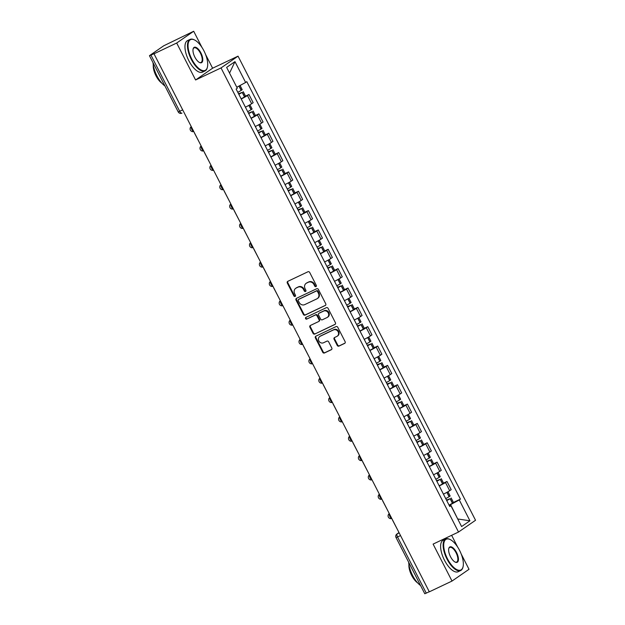 <?xml version="1.0" encoding="UTF-8"?>
<svg xmlns="http://www.w3.org/2000/svg" width="625" height="625" viewBox="0 0 625 625"><rect width="100%" height="100%" fill="white"/><g stroke="black" fill="none" stroke-linecap="round" stroke-linejoin="round"><path stroke-width="0.94" d="M315.969 286.609A0.961 0.867 -124.7 0 0 316.32 285.391L309.695 272.453A1.367 1.234 -124.7 0 0 307.953 271.766L287.812 281.328A1.367 1.234 -124.7 0 0 287.312 283.07L293.938 296.008A0.961 0.867 -124.7 0 0 295.5 295.266L294.641 293.594A4.383 3.953 -124.7 0 1 295.727 288.289A4.383 3.953 -124.7 0 1 296.234 288L297.914 287.203A4.383 3.953 -124.7 0 1 303.484 289.398L304.344 291.07A0.961 0.867 -124.7 0 0 305.906 290.328L305.055 288.648A4.383 3.953 -124.7 0 1 306.141 283.344A4.383 3.953 -124.7 0 1 306.641 283.055L308.32 282.258A4.383 3.953 -124.7 0 1 313.891 284.453L314.75 286.133A0.961 0.867 -124.7 0 0 315.969 286.609M337.227 345.406A1.367 1.234 -124.7 0 0 338.969 346.094L344.617 343.414A1.367 1.234 -124.7 0 0 345.117 341.664L337.766 327.297A1.367 1.234 -124.7 0 0 336.023 326.609L315.875 336.172A1.367 1.234 -124.7 0 0 315.383 337.922L322.734 352.281A1.367 1.234 -124.7 0 0 324.477 352.969L331.297 349.734A1.367 1.234 -124.7 0 0 331.797 347.984L328.648 341.836A1.367 1.234 -124.7 0 0 326.906 341.148L323.523 342.758A3.664 3.305 -124.7 0 1 319.773 336.484A3.664 3.305 -124.7 0 1 320.188 336.242L333.453 329.945A3.664 3.305 -124.7 0 1 337.203 336.219A3.664 3.305 -124.7 0 1 336.789 336.461L334.578 337.508A1.367 1.234 -124.7 0 0 334.078 339.258L337.227 345.406L337.719 345.062A1.367 1.234 -124.7 0 0 339.461 345.75L344.992 343.125M201.992 47.469L193.695 31.25L176.688 43.023L195.594 79.984L221.023 67.922L458.523 532.039L433.102 544.102L452.016 581.062L429.32 591.828L153.992 53.789L154.492 53.445L150.953 55.125L179.703 111.312A2.789 1.195 64.6 0 0 181.898 113.148A2.789 1.195 64.6 0 0 181.969 113.102L181.898 113.148A2.789 2.789 0 0 1 178.211 111.898L182.703 109.891M176.688 43.023L153.992 53.789M325.242 305.547A1.367 1.234 -124.7 0 0 325.742 303.797L318.391 289.438A1.367 1.234 -124.7 0 0 316.648 288.75L296.5 298.305A1.367 1.234 -124.7 0 0 296.008 300.055L303.359 314.422A1.367 1.234 -124.7 0 0 305.102 315.109L325.539 305.344M328.078 308.367L335.43 322.734A1.367 1.234 -124.7 0 1 334.93 324.477L314.789 334.039A1.367 1.234 -124.7 0 1 313.047 333.352L309.898 327.203A1.367 1.234 -124.7 0 1 310.391 325.461L318.562 321.578A1.367 1.234 -124.7 0 0 319.062 319.828L316.977 315.75A1.367 1.234 -124.7 0 0 315.234 315.07L306.727 319.102A0.961 0.867 -124.7 0 1 305.852 317.398L326.336 307.68A1.367 1.234 -124.7 0 1 328.078 308.367M193.695 31.25L163.703 45.805L149.664 55.523L150.953 55.125M195.594 79.984L212.609 68.211L205.547 54.398M212.609 68.211L238.039 56.148L475.539 520.266L458.523 532.039M452.016 581.062L469.023 569.289L461.195 553.992M457.648 547.055L451.633 535.305M429.281 591.742L424.789 593.75L396.039 537.562L397.531 536.977L426.281 593.164M245.414 107.172A6.422 0.406 -27.1 0 0 251.648 103.734L247.461 95.547A6.422 0.406 152.9 0 1 241.219 98.992M247.461 95.547L248.969 94.5L245.523 96.141M251.648 103.734L253.164 102.688L248.969 94.5M255.422 115.484L258.875 113.852L257.359 114.898A6.422 0.406 152.9 0 1 251.125 118.336M255.312 126.523A6.422 0.406 -27.1 0 0 261.547 123.078L263.062 122.031L258.875 113.852M265.32 134.836L268.773 133.195L267.266 134.242A6.422 0.406 152.9 0 1 261.023 137.688M265.211 145.875A6.422 0.406 -27.1 0 0 271.453 142.43L272.961 141.383L268.773 133.195M275.227 154.18L278.68 152.547L277.164 153.594A6.422 0.406 152.9 0 1 270.922 157.031M275.117 165.219A6.422 0.406 -27.1 0 0 281.352 161.781L282.867 160.734L278.68 152.547M285.125 173.531L288.578 171.891L287.062 172.938A6.422 0.406 152.9 0 1 280.828 176.383M285.016 184.57A6.422 0.406 -27.1 0 0 291.25 181.125L292.766 180.078L288.578 171.891M295.023 192.883L298.477 191.242L296.969 192.289A6.422 0.406 152.9 0 1 290.727 195.734M294.914 203.914A6.422 0.406 -27.1 0 0 301.156 200.477L302.664 199.43L298.477 191.242M304.93 212.227L308.383 210.594L306.867 211.641A6.422 0.406 152.9 0 1 300.633 215.078M304.82 223.266A6.422 0.406 -27.1 0 0 311.055 219.82L312.57 218.773L308.383 210.594M314.828 231.578L318.281 229.938L316.766 230.984A6.422 0.406 152.9 0 1 310.531 234.43M314.719 242.617A6.422 0.406 -27.1 0 0 320.953 239.172L322.469 238.125L318.281 229.938M324.727 250.93L328.18 249.289L326.672 250.336A6.422 0.406 152.9 0 1 320.43 253.773M324.617 261.961A6.422 0.406 -27.1 0 0 330.859 258.523L332.367 257.477L328.18 249.289M334.633 270.273L338.086 268.633L336.57 269.68A6.422 0.406 152.9 0 1 330.336 273.125M334.523 281.312A6.422 0.406 -27.1 0 0 340.758 277.867L342.273 276.82L338.086 268.633M344.531 289.625L347.984 287.984L346.469 289.031A6.422 0.406 152.9 0 1 340.234 292.477M344.422 300.664A6.422 0.406 -27.1 0 0 350.664 297.219L352.172 296.172L347.984 287.984M354.43 308.969L357.883 307.336L356.375 308.383A6.422 0.406 152.9 0 1 350.133 311.82M354.32 320.008A6.422 0.406 -27.1 0 0 360.562 316.562L362.078 315.516L357.883 307.336M364.336 328.32L367.789 326.68L366.273 327.727A6.422 0.406 152.9 0 1 360.039 331.172M364.227 339.359A6.422 0.406 -27.1 0 0 370.461 335.914L371.977 334.867L367.789 326.68M374.234 347.672L377.688 346.031L376.172 347.078A6.422 0.406 152.9 0 1 369.938 350.523M374.125 358.703A6.422 0.406 -27.1 0 0 380.367 355.266L381.875 354.219L377.688 346.031M384.141 367.016L387.586 365.383L386.078 366.43A6.422 0.406 152.9 0 1 379.836 369.867M384.031 378.055A6.422 0.406 -27.1 0 0 390.266 374.609L391.781 373.562L387.586 365.383M394.039 386.367L397.492 384.727L395.977 385.773A6.422 0.406 152.9 0 1 389.742 389.219M393.93 397.406A6.422 0.406 -27.1 0 0 400.164 393.961L401.68 392.914L397.492 384.727M403.938 405.711L407.391 404.078L405.875 405.125A6.422 0.406 152.9 0 1 399.641 408.562M403.828 416.75A6.422 0.406 -27.1 0 0 410.07 413.312L411.578 412.266L407.391 404.078M413.844 425.063L417.289 423.422L415.781 424.469A6.422 0.406 152.9 0 1 409.539 427.914M413.734 436.102A6.422 0.406 -27.1 0 0 419.969 432.656L421.484 431.609L417.289 423.422M423.742 444.414L427.195 442.773L425.68 443.82A6.422 0.406 152.9 0 1 419.445 447.266M423.633 455.445A6.422 0.406 -27.1 0 0 429.867 452.008L431.383 450.961L427.195 442.773M433.641 463.758L437.094 462.125L435.578 463.172A6.422 0.406 152.9 0 1 429.344 466.609M433.531 474.797A6.422 0.406 -27.1 0 0 439.773 471.352L441.281 470.305L437.094 462.125M443.547 483.109L446.992 481.469L445.484 482.516A6.422 0.406 152.9 0 1 439.242 485.961M443.438 494.148A6.422 0.406 -27.1 0 0 449.672 490.703L451.188 489.656L446.992 481.469M236.789 87.234L229.5 73M457.734 519.008L450.594 504.633L459.266 499.945L469.93 520.789L461.594 526.555L450.93 505.719L449.766 506.523L236.133 89.039L237.297 88.234L226.633 67.398L234.969 61.633L245.633 82.469L236.961 87.156M459.266 499.945L460.43 499.141L246.797 81.656L245.633 82.469M221.023 67.922L238.039 56.148M457.719 518.977L469.93 520.789M450.594 504.633L449.148 505.32M453.445 502.461L460.43 499.141M450.93 505.719L449.57 506.133M234.969 61.633L229.656 72.891M316.297 286.328A0.961 0.867 -124.7 0 1 315.25 285.789L314.391 284.117A4.383 3.953 -124.7 0 0 308.812 281.914L308.32 282.258M306.141 283.344L306.633 283A4.383 3.953 -124.7 0 1 307.133 282.711L308.812 281.914M295.727 288.289L296.227 287.945A4.383 3.953 -124.7 0 1 296.727 287.656L298.406 286.859A4.383 3.953 -124.7 0 1 303.984 289.055L304.836 290.727A0.961 0.867 -124.7 0 0 305.883 291.266M287.938 281.266A1.367 1.234 -124.7 0 0 287.812 282.734L294.43 295.664A0.961 0.867 -124.7 0 0 295.477 296.203M296.625 298.25A1.367 1.234 -124.7 0 0 296.5 299.711L303.852 314.078A1.367 1.234 -124.7 0 0 305.594 314.766L325.617 305.266M317.508 291.516A0.961 0.867 -124.7 0 0 316.289 291.039L298.602 299.43A0.961 0.867 -124.7 0 0 298.258 300.656L299.164 302.414A4.383 3.953 -124.7 0 0 304.734 304.617L316.82 298.875A4.383 3.953 -124.7 0 0 317.328 298.586A4.383 3.953 -124.7 0 0 318.414 293.281L317.508 291.516L318 291.172A0.961 0.867 -124.7 0 0 316.781 290.695L316.289 291.039M298.891 299.227A0.961 0.867 -124.7 0 1 299.102 299.086L316.781 290.695M317.328 298.586L317.82 298.242A4.383 3.953 -124.7 0 0 318.906 292.938L318.414 293.281M318 291.172L318.906 292.938M335.305 324.195L314.789 334.039M310.516 325.398A1.367 1.234 -124.7 0 0 310.391 326.859L313.539 333.008A1.367 1.234 -124.7 0 0 315.281 333.695M319.062 321.234A1.367 1.234 -124.7 0 0 319.555 319.492L317.469 315.406A1.367 1.234 -124.7 0 0 315.727 314.727L306.727 319.102M306.047 317.305A0.961 0.867 -124.7 0 0 307.219 318.758M327.039 317.555A3.664 3.305 -124.7 0 0 323.711 311.047L319.039 313.258A1.367 1.234 -124.7 0 0 318.539 315.008L320.625 319.086A1.367 1.234 -124.7 0 0 322.367 319.773L327.039 317.555M327.461 317.312L327.961 316.969A3.664 3.305 -124.7 0 0 324.203 310.703L323.711 311.047M319.234 313.125A1.367 1.234 -124.7 0 1 319.531 312.914L324.203 310.703M334.703 337.453A1.367 1.234 -124.7 0 0 334.578 338.914L337.719 345.062M337.203 336.219L337.703 335.875A3.664 3.305 -124.7 0 0 333.945 329.602L333.453 329.945M319.773 336.484L320.266 336.141A3.664 3.305 -124.7 0 1 320.688 335.898L333.945 329.602M316 336.109A1.367 1.234 -124.7 0 0 315.875 337.578L323.227 351.945A1.367 1.234 -124.7 0 0 324.969 352.625L331.672 349.445M238.594 93.859L241.047 92.891A8.797 0.555 152.9 0 1 238.766 94.18M238.82 94.289A10.609 0.672 -27.1 0 0 242.195 92.398L238.539 93.75M241.133 98.82A10.609 0.672 -27.1 0 0 244.508 96.93L245.555 96.203L243.234 91.672M240.062 85.477L242.219 89.688L241.18 90.414A10.609 0.672 152.9 0 1 237.805 92.305M190.234 124.617L184.586 113.578M248.5 113.211L250.953 112.242A8.797 0.555 152.9 0 1 248.664 113.531M248.719 113.641A10.609 0.672 -27.1 0 0 252.094 111.75L248.438 113.094M251.039 118.164A10.609 0.672 -27.1 0 0 254.414 116.273L255.453 115.547L253.141 111.023M249.945 104.773L252.125 109.039L251.078 109.766A10.609 0.672 152.9 0 1 247.703 111.656M194.414 132.961L200.141 143.961M258.398 132.555L260.852 131.586A8.797 0.555 152.9 0 1 258.562 132.875M258.617 132.984A10.609 0.672 -27.1 0 0 261.992 131.094L258.344 132.445M260.938 137.516A10.609 0.672 -27.1 0 0 264.312 135.625L265.352 134.898L263.039 130.367M259.844 124.125L262.023 128.383L260.977 129.109A10.609 0.672 152.9 0 1 257.602 131M204.312 152.312L210.039 163.312M268.305 151.906L270.75 150.938A8.797 0.555 152.9 0 1 268.469 152.227M268.523 152.336A10.609 0.672 -27.1 0 0 271.898 150.445L268.242 151.789M270.836 156.867A10.609 0.672 -27.1 0 0 274.211 154.969L275.258 154.25L272.938 149.719M269.742 143.477L271.922 147.734L270.883 148.461A10.609 0.672 152.9 0 1 267.508 150.352M219.938 182.664L214.289 171.625M278.203 171.25L280.656 170.281A8.797 0.555 152.9 0 1 278.367 171.578M278.422 171.688A10.609 0.672 -27.1 0 0 281.797 169.797L278.141 171.141M280.742 176.211A10.609 0.672 -27.1 0 0 284.117 174.32L285.156 173.594L282.844 169.07M279.648 162.82L281.828 167.086L280.781 167.812A10.609 0.672 152.9 0 1 277.406 169.703M224.117 191.008L229.844 202.008M288.102 190.602L290.555 189.633A8.797 0.555 152.9 0 1 288.266 190.922M288.32 191.031A10.609 0.672 -27.1 0 0 291.695 189.141L288.047 190.492M290.641 195.562A10.609 0.672 -27.1 0 0 294.016 193.672L295.062 192.945L292.742 188.414M289.547 182.172L291.727 186.43L290.68 187.156A10.609 0.672 152.9 0 1 287.305 189.047M234.016 210.352L239.742 221.359M191.828 59.195A17.031 7.281 64.6 0 0 207.422 67.094A17.031 7.281 64.6 0 0 203.93 50.82A17.031 7.281 64.6 0 0 194.555 39.977A17.031 7.281 64.6 0 0 188.172 43.781A17.031 7.281 64.6 0 0 191.828 59.195M207.367 67.32A17.453 7.461 -115.4 0 1 207.312 67.555A17.453 7.461 -115.4 0 1 205.016 70.938A17.453 7.461 -115.4 0 1 191.336 59.461A17.453 7.461 -115.4 0 1 190.055 39.406A17.453 7.461 -115.4 0 1 194.133 39.766A17.453 7.461 -115.4 0 1 194.344 39.875M194.852 57.102A8.516 3.641 -115.4 0 1 193.109 48.969A8.516 3.641 -115.4 0 1 200.906 52.914A8.516 3.641 -115.4 0 1 202.727 60.625A8.516 3.641 -115.4 0 1 199.539 62.523A8.516 3.641 -115.4 0 1 194.852 57.102M199.328 62.414A8.094 3.461 64.6 0 0 201.008 62.484A8.094 3.461 64.6 0 0 200.414 53.18A8.094 3.461 64.6 0 0 194.062 47.859A8.094 3.461 64.6 0 0 193.055 49.203M164.945 85.977A17.453 7.461 -115.4 0 1 156.898 75.805A17.453 7.461 -115.4 0 1 153.055 62.727M161.977 83.281A12.562 5.367 -115.4 0 1 156.016 75.844A12.562 5.367 -115.4 0 1 153.266 64.938M205.016 70.938L202.508 72.125A17.453 7.461 -115.4 0 1 188.828 60.656A17.453 7.461 -115.4 0 1 187.547 40.594L190.055 39.406M447.477 558.789A17.031 7.281 64.6 0 0 463.078 566.68A17.031 7.281 64.6 0 0 459.586 550.414A17.031 7.281 64.6 0 0 450.211 539.562A17.031 7.281 64.6 0 0 443.828 543.375A17.031 7.281 64.6 0 0 447.477 558.789M463.023 566.906A17.453 7.461 -115.4 0 1 462.969 567.141A17.453 7.461 -115.4 0 1 460.672 570.523A17.453 7.461 -115.4 0 1 446.992 559.055A17.453 7.461 -115.4 0 1 445.711 538.992A17.453 7.461 -115.4 0 1 449.781 539.359A17.453 7.461 -115.4 0 1 450 539.469M450.508 556.695A8.516 3.641 -115.4 0 1 448.758 548.555A8.516 3.641 -115.4 0 1 456.555 552.508A8.516 3.641 -115.4 0 1 458.383 560.211A8.516 3.641 -115.4 0 1 455.195 562.117A8.516 3.641 -115.4 0 1 450.508 556.695M454.977 562A8.094 3.461 64.6 0 0 456.664 562.078A8.094 3.461 64.6 0 0 456.07 552.773A8.094 3.461 64.6 0 0 449.719 547.445A8.094 3.461 64.6 0 0 448.711 548.797M420.602 585.562A17.453 7.461 -115.4 0 1 412.555 575.391A17.453 7.461 -115.4 0 1 408.703 562.312M417.625 582.875A12.562 5.367 -115.4 0 1 411.672 575.438A12.562 5.367 -115.4 0 1 408.922 564.531M460.672 570.523L458.164 571.719A17.453 7.461 -115.4 0 1 444.484 560.242A17.453 7.461 -115.4 0 1 443.203 540.188L445.711 538.992M298.008 209.953L300.453 208.984A8.797 0.555 152.9 0 1 298.172 210.273M298.227 210.383A10.609 0.672 -27.1 0 0 301.602 208.492L297.945 209.836M300.539 214.906A10.609 0.672 -27.1 0 0 303.914 213.016L304.961 212.289L302.641 207.766M299.445 201.523L301.625 205.781L300.586 206.508A10.609 0.672 152.9 0 1 297.211 208.398M243.922 229.703L249.641 240.703M307.906 229.297L310.359 228.328A8.797 0.555 152.9 0 1 308.07 229.625M308.125 229.734A10.609 0.672 -27.1 0 0 311.5 227.836L307.852 229.188M310.445 234.258A10.609 0.672 -27.1 0 0 313.82 232.367L314.859 231.641L312.547 227.117M309.352 220.867L311.531 225.133L310.484 225.852A10.609 0.672 152.9 0 1 307.109 227.75M253.82 249.055L259.547 260.055M317.805 248.648L320.258 247.68A8.797 0.555 152.9 0 1 317.969 248.969M318.023 249.078A10.609 0.672 -27.1 0 0 321.398 247.187L317.75 248.531M320.344 253.609A10.609 0.672 -27.1 0 0 323.719 251.719L324.766 250.992L322.445 246.461M319.25 240.219L321.43 244.477L320.383 245.203A10.609 0.672 152.9 0 1 317.016 247.094M263.719 268.398L269.445 279.406M327.711 268L330.156 267.031A8.797 0.555 152.9 0 1 327.875 268.32M327.93 268.43A10.609 0.672 -27.1 0 0 331.305 266.539L327.648 267.883M330.242 272.953A10.609 0.672 -27.1 0 0 333.617 271.062L334.664 270.336L332.344 265.812M329.148 259.562L331.328 263.828L330.289 264.555A10.609 0.672 152.9 0 1 326.914 266.445M273.625 287.75L279.344 298.75M337.609 287.344L340.062 286.375A8.797 0.555 152.9 0 1 337.773 287.664M337.828 287.773A10.609 0.672 -27.1 0 0 341.203 285.883L337.555 287.234M340.148 292.305A10.609 0.672 -27.1 0 0 343.523 290.414L344.562 289.688L342.25 285.156M339.055 278.914L341.234 283.172L340.188 283.898A10.609 0.672 152.9 0 1 336.812 285.789M289.25 318.102L283.602 307.062M347.508 306.695L349.961 305.727A8.797 0.555 152.9 0 1 347.672 307.016M347.734 307.125A10.609 0.672 -27.1 0 0 351.102 305.234L347.453 306.578M350.047 311.648A10.609 0.672 -27.1 0 0 353.422 309.758L354.469 309.031L352.148 304.508M348.953 298.266L351.133 302.523L350.086 303.25A10.609 0.672 152.9 0 1 346.719 305.141M299.148 337.445L293.5 326.414M357.414 326.039L359.867 325.07A8.797 0.555 152.9 0 1 357.578 326.367M357.633 326.477A10.609 0.672 -27.1 0 0 361.008 324.586L357.352 325.93M359.945 331A10.609 0.672 -27.1 0 0 363.32 329.109L364.367 328.383L362.047 323.859M358.852 317.609L361.031 321.875L359.992 322.602A10.609 0.672 152.9 0 1 356.617 324.492M303.328 345.797L309.047 356.797M367.312 345.391L369.766 344.422A8.797 0.555 152.9 0 1 367.477 345.711M367.531 345.82A10.609 0.672 -27.1 0 0 370.906 343.93L367.258 345.281M369.852 350.352A10.609 0.672 -27.1 0 0 373.227 348.461L374.266 347.734L371.953 343.203M368.758 336.961L370.938 341.219L369.891 341.945A10.609 0.672 152.9 0 1 366.516 343.836M318.953 376.148L313.305 365.109M377.211 364.742L379.664 363.773A8.797 0.555 152.9 0 1 377.375 365.062M377.438 365.172A10.609 0.672 -27.1 0 0 380.812 363.281L377.156 364.625M379.75 369.695A10.609 0.672 -27.1 0 0 383.125 367.805L384.172 367.078L381.852 362.555M378.656 356.305L380.836 360.57L379.797 361.297A10.609 0.672 152.9 0 1 376.422 363.188M323.125 384.492L328.852 395.492M387.117 384.086L389.57 383.117A8.797 0.555 152.9 0 1 387.281 384.414M387.336 384.516A10.609 0.672 -27.1 0 0 390.711 382.625L387.055 383.977M389.648 389.047A10.609 0.672 -27.1 0 0 393.023 387.156L394.07 386.43L391.75 381.898M388.555 375.656L390.742 379.914L389.695 380.641A10.609 0.672 152.9 0 1 386.32 382.531M333.031 403.844L338.75 414.844M397.016 403.438L399.469 402.469A8.797 0.555 152.9 0 1 397.18 403.758M397.234 403.867A10.609 0.672 -27.1 0 0 400.609 401.977L396.961 403.32M399.555 408.398A10.609 0.672 -27.1 0 0 402.93 406.508L403.969 405.781L401.656 401.25M398.461 395.008L400.641 399.266L399.594 399.992A10.609 0.672 152.9 0 1 396.219 401.883M348.656 434.195L343.008 423.156M406.914 422.781L409.367 421.82A8.797 0.555 152.9 0 1 407.078 423.109M407.141 423.219A10.609 0.672 -27.1 0 0 410.516 421.328L406.859 422.672M409.453 427.742A10.609 0.672 -27.1 0 0 412.828 425.852L413.875 425.125L411.555 420.602M408.359 414.352L410.539 418.617L409.5 419.344A10.609 0.672 152.9 0 1 406.125 421.234M352.828 442.539L358.555 453.539M416.82 442.133L419.273 441.164A8.797 0.555 152.9 0 1 416.984 442.453M417.039 442.562A10.609 0.672 -27.1 0 0 420.414 440.672L416.758 442.023M419.359 447.094A10.609 0.672 -27.1 0 0 422.727 445.203L423.773 444.477L421.461 439.945M418.258 433.703L420.445 437.961L419.398 438.688A10.609 0.672 152.9 0 1 416.023 440.578M362.734 461.883L368.453 472.891M426.719 461.484L429.172 460.516A8.797 0.555 152.9 0 1 426.883 461.805M426.938 461.914A10.609 0.672 -27.1 0 0 430.312 460.023L426.664 461.367M429.258 466.438A10.609 0.672 -27.1 0 0 432.633 464.547L433.672 463.82L431.359 459.297M428.164 453.055L430.344 457.312L429.297 458.039A10.609 0.672 152.9 0 1 425.922 459.93M378.359 492.234L372.711 481.195M436.617 480.828L439.07 479.859A8.797 0.555 152.9 0 1 436.789 481.156M436.844 481.266A10.609 0.672 -27.1 0 0 440.219 479.375L436.562 480.719M439.156 485.789A10.609 0.672 -27.1 0 0 442.531 483.898L443.578 483.172L441.258 478.648M438.062 472.398L440.242 476.664L439.203 477.383A10.609 0.672 152.9 0 1 435.828 479.281M382.531 500.586L388.258 511.586M446.523 500.18L448.977 499.211A8.797 0.555 152.9 0 1 446.688 500.5M446.742 500.609A10.609 0.672 -27.1 0 0 450.117 498.719L446.461 500.07M449.062 505.141A10.609 0.672 -27.1 0 0 452.43 503.25L453.477 502.523L451.164 497.992M447.969 491.75L450.148 496.008L449.102 496.734A10.609 0.672 152.9 0 1 445.727 498.625M392.438 519.93L398.164 530.938M399.008 532.594L397.258 533.812A2.789 1.195 64.6 0 0 397.531 536.977L400.523 535.555M399.172 532.906L397.258 533.812A2.789 2.516 55.3 0 0 396.938 534A2.789 2.789 0 0 0 396.039 537.562M439.773 471.352L435.578 463.172M429.867 452.008L425.68 443.82M419.969 432.656L415.781 424.469M410.07 413.312L405.875 405.125M400.164 393.961L395.977 385.773M390.266 374.609L386.078 366.43M380.367 355.266L376.172 347.078M370.461 335.914L366.273 327.727M360.562 316.562L356.375 308.383M350.664 297.219L346.469 289.031M340.758 277.867L336.57 269.68M330.859 258.523L326.672 250.336M320.953 239.172L316.766 230.984M311.055 219.82L306.867 211.641M301.156 200.477L296.969 192.289M291.25 181.125L287.062 172.938M281.352 161.781L277.164 153.594M271.453 142.43L267.266 134.242M261.547 123.078L257.359 114.898M449.672 490.703L445.484 482.516M191.352 126.789A2.789 1.195 64.6 0 0 191.891 129.578A2.789 1.195 64.6 0 0 193.734 131.461M201.25 146.141A2.789 1.195 64.6 0 0 201.789 148.93A2.789 1.195 64.6 0 0 203.641 150.805M211.148 165.484A2.789 1.195 64.6 0 0 211.687 168.273A2.789 1.195 64.6 0 0 213.539 170.156M221.055 184.836A2.789 1.195 64.6 0 0 221.594 187.625A2.789 1.195 64.6 0 0 223.438 189.5M230.953 204.188A2.789 1.195 64.6 0 0 231.492 206.969A2.789 1.195 64.6 0 0 233.344 208.852M240.852 223.531A2.789 1.195 64.6 0 0 241.391 226.32A2.789 1.195 64.6 0 0 243.242 228.203M250.758 242.883A2.789 1.195 64.6 0 0 251.297 245.672A2.789 1.195 64.6 0 0 253.141 247.547M260.656 262.234A2.789 1.195 64.6 0 0 261.195 265.016A2.789 1.195 64.6 0 0 263.047 266.898M270.562 281.578A2.789 1.195 64.6 0 0 271.094 284.367A2.789 1.195 64.6 0 0 272.945 286.242M280.461 300.93A2.789 1.195 64.6 0 0 281 303.711A2.789 1.195 64.6 0 0 282.852 305.594M290.359 320.273A2.789 1.195 64.6 0 0 290.898 323.062A2.789 1.195 64.6 0 0 292.75 324.945M300.266 339.625A2.789 1.195 64.6 0 0 300.805 342.414A2.789 1.195 64.6 0 0 302.648 344.289M310.164 358.977A2.789 1.195 64.6 0 0 310.703 361.758A2.789 1.195 64.6 0 0 312.555 363.641M320.062 378.32A2.789 1.195 64.6 0 0 320.602 381.109A2.789 1.195 64.6 0 0 322.453 382.992M329.969 397.672A2.789 1.195 64.6 0 0 330.508 400.461A2.789 1.195 64.6 0 0 332.352 402.336M339.867 417.016A2.789 1.195 64.6 0 0 340.406 419.805A2.789 1.195 64.6 0 0 342.258 421.688M349.766 436.367A2.789 1.195 64.6 0 0 350.305 439.156A2.789 1.195 64.6 0 0 352.156 441.031M359.672 455.719A2.789 1.195 64.6 0 0 360.211 458.5A2.789 1.195 64.6 0 0 362.055 460.383M369.57 475.063A2.789 1.195 64.6 0 0 370.109 477.852A2.789 1.195 64.6 0 0 371.961 479.734M379.469 494.414A2.789 1.195 64.6 0 0 380.008 497.203A2.789 1.195 64.6 0 0 381.859 499.078M389.375 513.766A2.789 1.195 64.6 0 0 389.914 516.547A2.789 1.195 64.6 0 0 391.758 518.43M314.391 284.117L313.891 284.453M307.133 282.711L306.641 283.055M304.836 290.727L304.344 291.07M303.984 289.055L303.484 289.398M298.406 286.859L297.914 287.203M296.727 287.656L296.234 288M294.43 295.664L293.938 296.008M287.812 282.734L287.312 283.07M315.25 285.789L314.75 286.133M305.594 314.766L305.102 315.109M303.852 314.078L303.359 314.422M296.5 299.711L296.008 300.055M299.102 299.086L298.602 299.43M313.539 333.008L313.047 333.352M310.391 326.859L309.898 327.203M319.555 319.492L319.062 319.828M317.469 315.406L316.977 315.75M315.727 314.727L315.234 315.07M319.531 312.914L319.039 313.258M334.578 338.914L334.078 339.258M320.688 335.898L320.188 336.242M324.969 352.625L324.477 352.969M323.227 351.945L322.734 352.281M315.875 337.578L315.383 337.922M339.461 345.75L338.969 346.094M244.633 96.852L242.32 92.328M241.305 90.344L239.086 86M241.18 90.414L238.953 86.07M244.508 96.93L242.195 92.398M254.539 116.203L252.219 111.672M251.203 109.688L248.969 105.32M251.078 109.766L248.844 105.391M254.414 116.273L252.094 111.75M264.438 135.547L262.117 131.023M261.109 129.039L258.867 124.672M260.977 129.109L258.742 124.742M264.312 135.625L261.992 131.094M274.336 154.898L272.023 150.375M271.008 148.383L268.773 144.016M270.883 148.461L268.641 144.086M274.211 154.969L271.898 150.445M284.242 174.25L281.922 169.719M280.906 167.734L278.672 163.367M280.781 167.812L278.547 163.438M284.117 174.32L281.797 169.797M294.141 193.594L291.828 189.07M290.812 187.086L288.57 182.719M290.68 187.156L288.445 182.789M294.016 193.672L291.695 189.141M304.039 212.945L301.727 208.414M300.711 206.43L298.477 202.062M300.586 206.508L298.344 202.133M303.914 213.016L301.602 208.492M313.945 232.289L311.625 227.766M310.609 225.781L308.375 221.414M310.484 225.852L308.25 221.484M313.82 232.367L311.5 227.836M323.844 251.641L321.531 247.117M320.516 245.133L318.273 240.758M320.383 245.203L318.148 240.828M323.719 251.719L321.398 247.187M333.742 270.992L331.43 266.461M330.414 264.477L328.18 260.109M330.289 264.555L328.047 260.18M333.617 271.062L331.305 266.539M343.648 290.336L341.328 285.812M340.312 283.828L338.078 279.461M340.188 283.898L337.953 279.531M343.523 290.414L341.203 285.883M353.547 309.688L351.234 305.156M350.219 303.172L347.984 298.805M350.086 303.25L347.852 298.875M353.422 309.758L351.102 305.234M363.453 329.039L361.133 324.508M360.117 322.523L357.883 318.156M359.992 322.602L357.75 318.227M363.32 329.109L361.008 324.586M373.352 348.383L371.031 343.859M370.016 341.875L367.781 337.508M369.891 341.945L367.656 337.578M373.227 348.461L370.906 343.93M383.25 367.734L380.938 363.203M379.922 361.219L377.688 356.852M379.797 361.297L377.555 356.922M383.125 367.805L380.812 363.281M393.156 387.078L390.836 382.555M389.82 380.57L387.586 376.203M389.695 380.641L387.461 376.273M393.023 387.156L390.711 382.625M403.055 406.43L400.734 401.906M399.719 399.922L397.484 395.547M399.594 399.992L397.359 395.617M402.93 406.508L400.609 401.977M412.953 425.781L410.641 421.25M409.625 419.266L407.391 414.898M409.5 419.344L407.258 414.969M412.828 425.852L410.516 421.328M422.859 445.125L420.539 440.602M419.523 438.617L417.289 434.25M419.398 438.688L417.164 434.32M422.727 445.203L420.414 440.672M432.758 464.477L430.438 459.945M429.422 457.961L427.187 453.594M429.297 458.039L427.062 453.664M432.633 464.547L430.312 460.023M442.656 483.82L440.344 479.297M439.328 477.312L437.094 472.945M439.203 477.383L436.961 473.016M442.531 483.898L440.219 479.375M452.562 503.172L450.242 498.648M449.227 496.664L446.992 492.289M449.102 496.734L446.867 492.359M452.43 503.25L450.117 498.719M191.258 126.617A2.789 2.789 0 0 0 193.773 131.531M201.164 145.969A2.789 2.789 0 0 0 203.68 150.883M211.063 165.312A2.789 2.789 0 0 0 213.578 170.234M220.961 184.664A2.789 2.789 0 0 0 223.484 189.578M230.867 204.008A2.789 2.789 0 0 0 233.383 208.93M240.766 223.359A2.789 2.789 0 0 0 243.281 228.281M250.664 242.711A2.789 2.789 0 0 0 253.188 247.625M260.57 262.055A2.789 2.789 0 0 0 263.086 266.977M270.469 281.406A2.789 2.789 0 0 0 272.984 286.32M280.367 300.75A2.789 2.789 0 0 0 282.891 305.672M290.273 320.102A2.789 2.789 0 0 0 292.789 325.023M300.172 339.453A2.789 2.789 0 0 0 302.688 344.367M310.078 358.797A2.789 2.789 0 0 0 312.594 363.719M319.977 378.148A2.789 2.789 0 0 0 322.492 383.062M329.875 397.5A2.789 2.789 0 0 0 332.391 402.414M339.781 416.844A2.789 2.789 0 0 0 342.297 421.766M349.68 436.195A2.789 2.789 0 0 0 352.195 441.109M359.578 455.539A2.789 2.789 0 0 0 362.094 460.461M369.484 474.891A2.789 2.789 0 0 0 372 479.812M379.383 494.242A2.789 2.789 0 0 0 381.898 499.156M389.281 513.586A2.789 2.789 0 0 0 391.797 518.508M396.938 534L399 532.57M178.211 111.898L149.461 55.711M298.992 299.148L298.492 299.492M319.219 321.148L318.719 321.492M319.375 313.008L318.883 313.352M207.422 67.094L207.312 67.555M194.555 39.977L194.133 39.766M463.078 566.68L462.969 567.141M450.211 539.562L449.781 539.359"/></g></svg>
